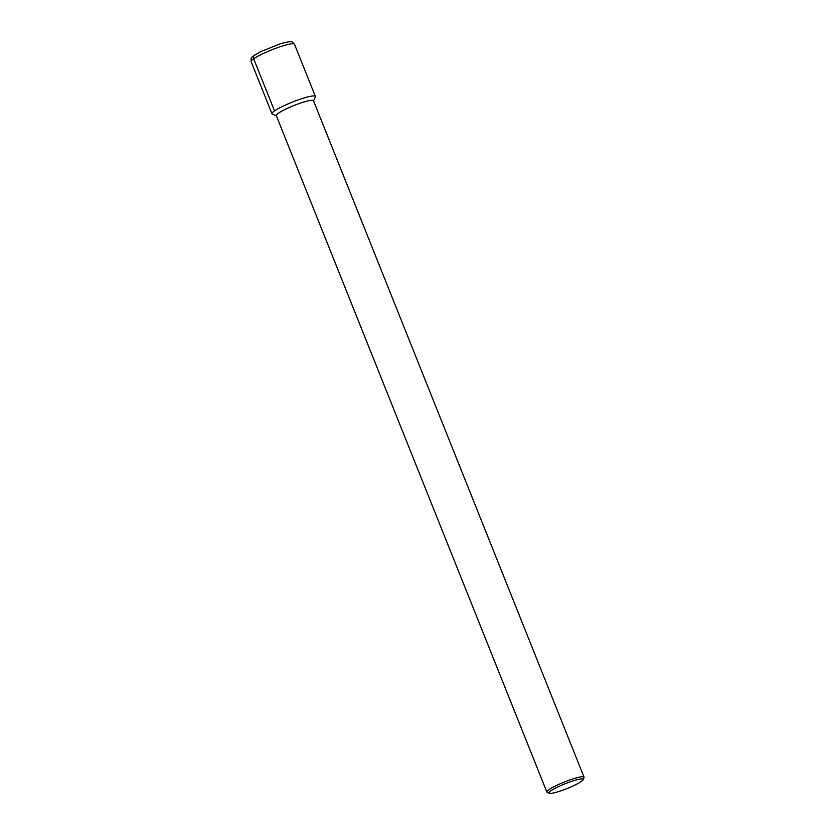 <?xml version="1.0" encoding="UTF-8"?>
<svg xmlns="http://www.w3.org/2000/svg" width="835" height="835" viewBox="0 0 835 835"><rect width="100%" height="100%" fill="white"/><g stroke="black" fill="none" stroke-linecap="round" stroke-linejoin="round"><path stroke-width="1.25" d="M313.563 100.941L315.317 96.964A23.359 3.298 158.2 0 0 299.88 99.292A23.359 3.298 158.2 0 0 274.527 110.919L253.673 58.763A3.34 2.818 -124.8 0 1 255.176 54.87M276.385 115.814L272.377 114.144A23.359 3.298 -21.8 0 1 274.527 110.919M313.49 100.753A20.03 2.829 158.2 0 0 298.93 103.644A20.03 2.829 158.2 0 0 278.493 113.163A20.03 2.829 -21.8 0 0 276.302 115.627L546.862 792.06A20.03 2.829 -21.8 0 1 549.044 789.597A20.03 2.829 158.2 0 1 569.48 780.078A20.03 2.829 158.2 0 1 584.051 777.187L313.49 100.753M583.08 779.754A18.36 2.599 158.2 0 0 570.942 781.581A18.36 2.599 158.2 0 0 551.027 790.714A18.36 2.599 -21.8 0 0 549.336 793.25A18.36 2.599 -21.8 0 0 563.583 789.889A18.36 2.599 -21.8 0 0 581.108 781.602A18.36 2.599 158.2 0 0 583.08 779.754L584.009 777.635A20.03 2.829 158.2 0 0 584.051 777.187M549.336 793.25L547.207 792.363A20.03 2.829 -21.8 0 1 546.862 792.06M315.369 96.442A23.359 3.298 158.2 0 0 303.94 97.977A23.359 3.298 -21.8 0 0 282 106.682A23.359 3.298 -21.8 0 0 271.98 113.79L251.126 61.644A23.359 3.298 -21.8 0 1 261.136 54.536A23.359 3.298 -21.8 0 1 283.086 45.821A23.359 3.298 158.2 0 1 294.505 44.286L315.369 96.442M251.126 61.644C251.617 56.968 248.861 58.596 260.53 51.718L280.654 43.65C294.056 40.497 290.966 41.249 294.505 44.286"/></g></svg>
